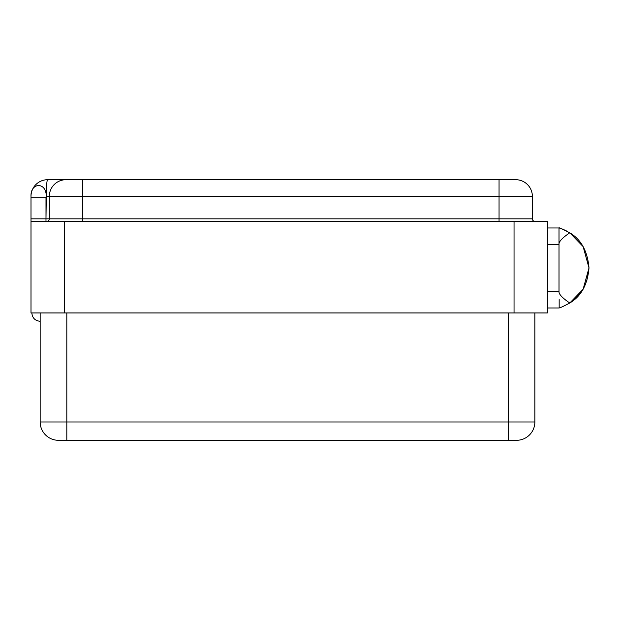 <?xml version="1.0" encoding="UTF-8"?>
<svg xmlns="http://www.w3.org/2000/svg" width="620" height="620" viewBox="0 0 620 620"><rect width="100%" height="100%" fill="white"/><g stroke="black" fill="none" stroke-linecap="round" stroke-linejoin="round"><path stroke-width="0.93" d="M58.481 440.301L516.545 440.301A18.321 18.321 -90 0 0 534.866 421.98A18.321 18.321 90 0 1 516.545 440.301L508.214 440.301L508.214 421.98L534.866 421.98L508.214 421.98L508.214 440.301L58.481 440.301A18.321 18.321 0 0 1 40.16 421.98L66.813 421.98L66.813 440.301L66.813 421.98L508.214 421.98L508.214 312.953L508.214 421.98L40.16 421.98A18.321 18.321 0 0 0 58.481 440.301M66.813 312.953L66.813 421.98L66.813 312.953M45.989 218.837L45.989 221.34L45.989 218.837L45.989 221.34L45.989 218.837L49.321 218.837A2.496 2.496 0 0 1 46.826 221.34A2.496 2.496 0 0 0 49.321 218.837L49.321 196.354L82.638 196.354L82.638 179.699L515.708 179.699A16.655 16.655 90 0 1 532.371 196.354A16.655 16.655 -90 0 0 515.708 179.699L499.054 179.699L499.054 196.354L532.371 196.354L532.371 218.837L532.371 196.354L499.054 196.354L499.054 179.699L82.638 179.699L82.638 196.354L499.054 196.354L82.638 196.354L82.638 218.837L82.638 196.354L49.321 196.354A16.655 16.655 0 0 1 65.976 179.699L82.638 179.699L65.976 179.699A16.655 16.655 0 0 0 49.321 196.354L49.321 218.837L31 218.837L31 197.71L45.989 197.71L45.989 218.837L31 218.837L31 197.71L45.989 197.71L46.268 196.354L45.989 218.837M40.16 421.98L40.16 312.953L40.16 421.98M31 312.953L547.359 312.953L514.042 312.953L514.042 221.34L547.359 221.34L547.359 312.953L547.359 221.34L64.317 221.34L64.317 312.953L31 312.953L31 221.34L64.317 221.34L64.317 312.953L514.042 312.953L514.042 221.34L31 221.34L31 218.837L31 312.953M47.655 179.699A16.655 16.655 0 0 0 31 196.354A16.655 16.655 0 0 1 47.655 179.699L65.976 179.699L47.655 179.699A16.655 1.387 90 0 0 46.268 196.354A16.655 1.387 -90 0 1 47.655 179.699M31.132 194.246L31.24 193.549L31.132 194.246M37.099 185.403L39.285 185.233L37.099 185.403M40.998 197.71L40.099 197.71L40.998 197.71M33.596 197.71L32.201 197.71L33.596 197.71M532.371 218.837A2.496 2.496 90 0 0 534.866 221.34A2.496 2.496 -90 0 1 532.371 218.837L499.054 218.837L499.054 221.34L499.054 196.354L499.054 218.837L82.638 218.837L82.638 221.34L82.638 218.837L49.321 218.837L532.371 218.837M31 196.354C30.349 182.396 46.392 181.552 46.268 196.354L49.321 196.354L46.268 196.354C46.392 181.552 30.349 182.396 31 196.354L31 197.71M559.163 307.977L547.359 307.977L559.163 307.977L559.163 299.553L559.163 307.977M579.909 293.88L569.764 303.002C581.157 296.283 587.566 284.58 589 267.91C587.566 284.58 581.157 296.283 569.764 303.002L583.118 289.246L589 267.91L586.605 281.821L589 267.91C587.566 251.232 581.157 239.537 569.764 232.81C562.131 228.896 558.55 227.269 559.015 227.928L559.015 291.229C558.55 293.911 562.131 297.84 569.764 303.002C563.084 306.551 559.55 308.163 559.163 307.838C559.55 308.163 563.084 306.551 569.764 303.002C562.131 297.84 558.55 293.911 559.015 291.229L559.015 227.928C558.55 227.269 562.131 228.896 569.764 232.81L583.118 246.566L589 267.91L583.118 246.566L569.764 232.81C581.157 239.537 587.566 251.232 589 267.91L583.118 246.566L569.764 232.81C562.115 237.995 558.535 241.916 559.015 244.59C558.535 241.916 562.115 237.995 569.764 232.81L583.118 246.566L589 267.91L583.118 289.246L569.764 303.002L580.429 293.206M559.015 291.586L547.359 291.586L559.015 291.586L559.015 244.365L547.359 244.365L559.015 244.365M547.359 227.974L559.015 227.974L547.359 227.974M559.101 227.951L559.736 228.144M561.805 228.85L563.014 229.322M563.479 229.508L567.331 231.369M569.764 232.81L583.133 246.59L589 267.91L583.133 246.59L569.764 232.81L583.133 246.59L589 267.91L583.133 246.59L569.764 232.81M534.866 312.953L534.866 421.98L534.866 312.953M40.16 321.276C35.146 320.835 32.372 318.052 31.829 312.953"/></g></svg>
